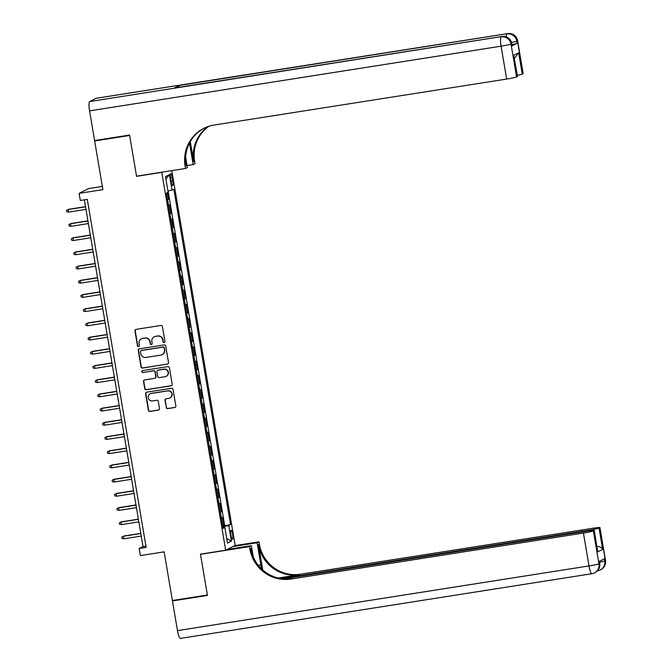<?xml version="1.0" encoding="UTF-8"?>
<svg xmlns="http://www.w3.org/2000/svg" width="672" height="672" viewBox="0 0 672 672"><rect width="100%" height="100%" fill="white"/><g stroke="black" fill="none" stroke-linecap="round" stroke-linejoin="round"><path stroke-width="1.01" d="M164.153 342.594A0.991 0.974 -116.8 0 0 164.951 341.468L162.439 326.651A1.42 1.386 -116.8 0 0 160.835 325.475L136.105 329.364A1.42 1.386 -116.8 0 0 134.963 330.977L137.466 345.786A0.991 0.974 -116.8 0 0 138.877 346.525A0.991 0.974 -116.8 0 0 139.39 345.484L139.07 343.568A4.536 4.444 -116.8 0 1 142.708 338.419L144.774 338.092A4.536 4.444 -116.8 0 1 149.923 341.863L150.251 343.778A0.991 0.974 -116.8 0 0 151.654 344.518A0.991 0.974 -116.8 0 0 152.174 343.476L151.847 341.561A4.536 4.444 -116.8 0 1 155.492 336.412L157.55 336.084A4.536 4.444 -116.8 0 1 162.7 339.856L163.027 341.771A0.991 0.974 -116.8 0 0 164.153 342.594M154.199 336.823L154.459 336.689A4.536 4.444 -116.8 0 1 155.744 336.277L157.802 335.958A4.536 4.444 -116.8 0 1 162.96 339.721L163.279 341.645A0.991 0.974 -116.8 0 0 164.556 342.434M135.828 329.431A1.42 1.386 -116.8 0 0 135.223 330.842L137.726 345.66A0.991 0.974 -116.8 0 0 139.003 346.45M141.422 338.831L141.683 338.705A4.536 4.444 -116.8 0 1 142.968 338.285L145.026 337.966A4.536 4.444 -116.8 0 1 150.184 341.737L150.503 343.652A0.991 0.974 -116.8 0 0 151.78 344.442M232.604 534.374A4.62 0.882 81.1 0 0 231.067 530.225A4.62 0.882 81.1 0 0 230.966 535.206A4.62 0.882 81.1 0 0 232.504 539.347A4.62 0.882 81.1 0 0 232.604 534.374M166.16 407.442A1.42 1.386 -116.8 0 0 167.773 408.626L174.712 407.534A1.42 1.386 -116.8 0 0 175.846 405.922L173.065 389.466A1.42 1.386 -116.8 0 0 171.461 388.29L146.723 392.179A1.42 1.386 -116.8 0 0 145.589 393.792L148.369 410.239A1.42 1.386 -116.8 0 0 149.982 411.415L158.365 410.105A1.42 1.386 -116.8 0 0 159.499 408.492L158.306 401.453A1.42 1.386 -116.8 0 0 156.702 400.268L152.544 400.924A3.788 3.713 -116.8 0 1 150.209 393.809A3.788 3.713 -116.8 0 1 151.284 393.464L167.563 390.902A3.788 3.713 -116.8 0 1 169.898 398.017A3.788 3.713 -116.8 0 1 168.823 398.362L166.11 398.79A1.42 1.386 -116.8 0 0 164.976 400.403L166.421 407.316A1.42 1.386 -116.8 0 0 168.034 408.492L174.972 407.4A1.42 1.386 -116.8 0 0 175.241 407.333M161.759 172.351L136.559 176.316L129.654 135.475L94.66 140.977L102.892 189.63L79.094 193.368L80.296 200.474L87.293 199.374L146.16 547.394L139.154 548.495L140.356 555.593L164.153 551.855L172.385 600.508L207.379 595.006L200.466 554.165L225.666 550.208L161.759 172.351L162.179 172.141M167.378 364.165A1.42 1.386 -116.8 0 0 168.512 362.561L165.732 346.105A1.42 1.386 -116.8 0 0 164.119 344.929L139.39 348.818A1.42 1.386 -116.8 0 0 138.256 350.423L141.036 366.878A1.42 1.386 -116.8 0 0 142.649 368.054L167.63 364.039A1.42 1.386 -116.8 0 0 167.908 363.964M169.403 367.786L172.183 384.241A1.42 1.386 -116.8 0 1 171.041 385.854L146.311 389.735A1.42 1.386 -116.8 0 1 144.707 388.559L143.514 381.52A1.42 1.386 -116.8 0 1 144.648 379.907L154.678 378.328A1.42 1.386 -116.8 0 0 155.82 376.723L155.03 372.053A1.42 1.386 -116.8 0 0 153.418 370.868L142.976 372.515A0.991 0.974 -116.8 0 1 142.363 370.65A0.991 0.974 -116.8 0 1 142.649 370.558L167.79 366.61A1.42 1.386 -116.8 0 1 169.403 367.786M94.66 140.977L95.92 140.339M222.684 526.151L223.826 525.966L222.382 517.448L221.449 517.919L220.34 512.299M220.282 511.946L221.424 511.762L219.979 503.244L219.047 503.714L217.938 498.095M217.879 497.742L219.022 497.557L217.577 489.04L216.644 489.51L215.536 483.89M215.477 483.529L216.619 483.353L215.174 474.827L214.242 475.306L213.133 469.686M213.074 469.325L214.217 469.148L212.772 460.622L211.84 461.101L210.731 455.482M210.672 455.12L211.814 454.944L210.37 446.418L209.437 446.897L208.328 441.277M208.27 440.916L209.412 440.74L207.967 432.214L207.035 432.692L205.926 427.064M205.867 426.712L207.01 426.535L205.565 418.009L204.632 418.48L203.524 412.86M203.465 412.507L204.607 412.331L203.162 403.805L202.222 404.275L201.121 398.656M201.062 398.303L202.205 398.126L200.76 389.6L199.819 390.071L198.719 384.451M198.66 384.098L199.802 383.922L198.358 375.396L197.417 375.866L196.316 370.247M196.258 369.894L197.4 369.718L195.955 361.192L195.014 361.662L193.914 356.042M193.855 355.69L194.998 355.505L193.553 346.987L192.612 347.458L191.512 341.838M191.453 341.485L192.595 341.3L191.15 332.783L190.21 333.253L189.109 327.634M189.05 327.281L190.193 327.096L188.748 318.578L187.807 319.049L186.707 313.429M186.648 313.076L187.79 312.892L186.346 304.374L185.405 304.844L184.304 299.225M184.246 298.872L185.388 298.687L183.943 290.17L183.002 290.64L181.902 285.02M181.843 284.659L182.986 284.483L181.541 275.957L180.6 276.436L179.5 270.816M179.441 270.455L180.575 270.278L179.138 261.752L178.198 262.231L177.097 256.612M177.038 256.25L178.172 256.074L176.736 247.548L175.795 248.027L174.695 242.407M174.628 242.046L175.77 241.87L174.334 233.344L173.393 233.822L172.292 228.194M172.225 227.842L173.368 227.665L171.931 219.139L170.99 219.618L169.89 213.99M169.823 213.637L170.965 213.461L169.529 204.935L168.445 205.472M170.663 178.5L171.184 181.625A4.477 0.848 81.1 0 0 172.679 185.648A4.477 0.848 81.1 0 0 172.78 180.827L172.25 177.702A4.477 0.848 81.1 0 0 170.764 173.678A4.477 0.848 81.1 0 0 170.663 178.5M171.78 170.629L235.175 545.412L225.666 550.208M223.826 525.966L230.563 524.614L173.863 189.37L167.975 191.142M230.563 524.614L228.766 525.521L231.412 541.145L227.506 543.11L224.86 527.486L223.062 528.394L166.362 193.158L168.16 192.251L165.522 176.627L169.42 174.653L172.066 190.277M167.42 199.433L168.563 199.256L167.488 199.786M170.965 213.461L170.033 213.931M173.368 227.665L172.435 228.136M175.77 241.87L174.838 242.34M178.172 256.074L177.24 256.544M180.575 270.278L179.642 270.749M182.986 284.483L182.045 284.953M185.388 298.687L184.447 299.166M187.79 312.892L186.85 313.37M190.193 327.096L189.252 327.575M192.595 341.3L191.654 341.779M194.998 355.505L194.057 355.984M197.4 369.718L196.459 370.188M199.802 383.922L198.862 384.392M202.205 398.126L201.264 398.597M204.607 412.331L203.666 412.801M207.01 426.535L206.069 427.006M209.412 440.74L208.471 441.21M211.814 454.944L210.874 455.414M214.217 469.148L213.276 469.619M216.619 483.353L215.678 483.823M219.022 497.557L218.081 498.028M221.424 511.762L220.483 512.24M224.683 525.538L168.126 191.108M168.563 199.256L167.446 192.612M102.346 186.413L88.595 188.572L79.094 193.368M84.37 199.828L143.01 546.554L139.154 548.495M145.933 546.092L143.01 546.554M224.86 527.486L222.936 527.638M222.793 526.781L228.766 525.521M165.925 179.029L169.42 174.653M231.412 541.145L226.724 538.499M136.559 176.316L136.979 176.106M139.121 348.886A1.42 1.386 -116.8 0 0 138.508 350.297L141.296 366.744A1.42 1.386 -116.8 0 0 142.901 367.928L167.63 364.039M164.069 347.945A0.991 0.974 -116.8 0 0 162.943 347.113L141.229 350.532A0.991 0.974 -116.8 0 0 140.44 351.658L140.776 353.674A4.536 4.444 -116.8 0 0 145.933 357.445L160.768 355.118A4.536 4.444 -116.8 0 0 164.413 349.961L164.329 347.81A0.991 0.974 -116.8 0 0 163.195 346.987L162.943 347.113M140.952 350.616L141.212 350.49A0.991 0.974 -116.8 0 1 141.49 350.398L163.195 346.987M162.053 354.698L162.313 354.572A4.536 4.444 -116.8 0 0 164.665 349.835L164.413 349.961M164.329 347.81L164.665 349.835M144.379 379.982A1.42 1.386 -116.8 0 0 143.766 381.385L144.959 388.433A1.42 1.386 -116.8 0 0 146.572 389.609L171.301 385.72A1.42 1.386 -116.8 0 0 171.57 385.652M155.081 378.202L155.341 378.076A1.42 1.386 -116.8 0 0 156.072 376.589L155.282 371.918A1.42 1.386 -116.8 0 0 153.678 370.742L142.976 372.515M142.498 370.6A0.991 0.974 -116.8 0 0 143.237 372.38M165.085 376.698A3.788 3.713 -116.8 0 0 167.992 371.826A3.788 3.713 -116.8 0 0 163.825 369.239L158.088 370.138A1.42 1.386 -116.8 0 0 156.954 371.75L157.744 376.421A1.42 1.386 -116.8 0 0 159.348 377.597L165.085 376.698M166.16 376.345L166.421 376.219A3.788 3.713 -116.8 0 0 164.086 369.104L163.825 369.239M157.685 370.264L157.945 370.138A1.42 1.386 -116.8 0 1 158.348 370.012L164.086 369.104M165.841 398.866A1.42 1.386 -116.8 0 0 165.228 400.277L166.421 407.316M169.898 398.017L170.159 397.891A3.788 3.713 -116.8 0 0 167.815 390.776L167.563 390.902M150.209 393.809L150.461 393.683A3.788 3.713 -116.8 0 1 151.536 393.338L167.815 390.776M146.454 392.246A1.42 1.386 -116.8 0 0 145.841 393.658L148.63 410.113A1.42 1.386 -116.8 0 0 150.234 411.289L158.617 409.97A1.42 1.386 -116.8 0 0 158.886 409.903M68.544 212.108L66.73 211.772L66.494 210.353L68.578 209.32L68.116 209.546L68.544 212.108L85.982 209.362M66.494 210.353L68.116 209.546L85.546 206.808M68.578 209.32L85.52 206.648M512.039 45.881L511.678 43.747A8.66 0.521 -9.6 0 0 511.812 43.63L512.173 45.755A8.66 0.521 170.4 0 1 512.039 45.881L517.171 43.285A8.66 0.521 170.4 0 1 511.972 44.562M129.578 135.047L136.534 176.173L185.531 168.47L185.119 166.06A36.078 35.356 63.2 0 1 203.86 128.344A36.078 35.356 63.2 0 1 214.108 125.042L506.654 79.061L501.094 46.175L89.569 110.863L94.584 140.549L129.578 135.047M187.06 165.581L193.175 164.615L189.521 143.027M193.175 164.615L195.031 163.674L194.628 161.263A36.078 35.356 63.2 0 1 208.799 126.311M190.294 141.607L193.704 161.725A36.078 35.356 63.2 0 1 208.303 126.479M185.531 168.47L187.387 167.53L185.615 157.038M89.569 110.863A8.66 1.646 -98.9 0 1 89.67 101.564L501.833 36.548A8.66 8.484 -116.8 0 1 511.678 43.747L511.031 44.075L516.592 76.961L517.356 76.574A8.66 0.521 170.4 0 0 517.49 76.457L513.752 55.272L518.658 52.794L522.262 74.105L523.018 73.718L517.457 40.832L516.81 41.16L517.171 43.285M522.262 74.105A8.66 0.521 170.4 0 1 517.306 75.323M178.819 87.31A8.66 1.646 -98.9 0 1 179.432 85.445L507.612 33.634A8.66 8.484 -116.8 0 1 517.457 40.832A8.66 0.521 -9.6 0 0 517.6 40.706L523.16 73.592A8.66 0.521 170.4 0 1 523.018 73.718M89.67 101.564L96.088 98.322A8.66 1.646 -98.9 0 1 96.188 98.288A8.66 1.646 -98.9 0 1 96.289 98.288M179.432 85.445L174.292 88.032A8.66 1.646 -98.9 0 1 174.392 88.007A8.66 1.646 -98.9 0 1 174.493 88.007M516.592 76.961A8.66 0.521 170.4 0 1 506.654 79.061M185.119 166.06L186.043 165.589A36.078 35.356 63.2 0 1 204.33 128.108M518.658 52.794L514.424 58.321M605.506 560.473A8.66 8.66 0 0 1 600.869 569.646A8.66 8.484 -116.8 0 0 605.363 560.599L599.802 527.713A8.66 0.521 -9.6 0 0 599.945 527.587L605.506 560.473A8.66 0.521 170.4 0 1 605.363 560.599L604.724 560.918L604.363 558.785L599.222 561.38L599.584 563.514L598.945 563.833A8.66 0.521 170.4 0 1 589.008 565.933L583.439 533.047A8.66 0.521 -9.6 0 0 593.384 530.947L598.945 563.833A8.66 8.484 63.2 0 1 591.99 573.678A8.66 1.646 81.1 0 1 591.889 573.712A8.66 8.66 0 0 0 594.443 572.888L595.09 572.561A8.66 8.484 -116.8 0 0 599.584 563.514A8.66 0.521 170.4 0 0 599.726 563.388L599.374 561.305M180.457 638.366A8.66 1.646 -98.9 0 1 180.365 638.4A8.66 1.646 -98.9 0 1 177.475 630.622L172.452 600.936L207.446 595.434L200.491 554.308L249.488 546.613L249.892 549.024A36.078 35.356 -116.8 0 0 290.892 579.037L583.439 533.047M200.911 554.098L200.491 554.308M261.442 568.789A16.237 3.091 81.1 0 0 260.887 564.984L257.132 542.758L258.989 541.817L259.4 544.228A36.078 35.356 -116.8 0 0 300.401 574.241L592.948 528.251A8.66 0.521 -9.6 0 1 599.945 527.587M227.111 549.478L251.345 545.672L253.226 556.794M251.345 545.672L249.488 546.613M262.752 569.999L258.476 544.698A36.078 35.356 -116.8 0 0 299.477 574.703L278.258 578.038M596.4 546.47C599.726 546.403 601.81 547.386 602.65 549.402L597.744 551.872L594.14 530.569L593.384 530.947M594.14 530.569A8.66 0.521 -9.6 0 0 594.283 530.443A8.66 0.521 -9.6 0 0 587.286 531.107L283.458 578.869M173.712 600.298L172.452 600.936M232.89 546.563L257.132 542.758M234.755 545.622L258.989 541.817M281.148 578.6L589.109 530.191A8.66 0.521 -9.6 0 0 599.046 528.091L602.65 549.402M599.802 527.713L599.046 528.091M249.892 549.024L250.816 548.554A36.078 35.356 -116.8 0 0 291.816 578.567L290.892 579.037M597.744 551.872L594.283 530.443M70.946 226.313L69.132 225.977L68.897 224.557L70.98 223.524L70.518 223.751L70.946 226.313L88.385 223.574M68.897 224.557L70.518 223.751L87.948 221.012M70.98 223.524L87.923 220.853M73.349 240.517L71.543 240.181L71.299 238.762L73.382 237.728L72.92 237.955L73.349 240.517L90.787 237.779M71.299 238.762L72.92 237.955L90.35 235.217M73.382 237.728L90.325 235.066M75.751 254.722L73.945 254.386L73.702 252.966L75.785 251.933L75.323 252.168L75.751 254.722L93.19 251.983M73.702 252.966L75.323 252.168L92.753 249.421M75.785 251.933L92.728 249.27M78.154 268.926L76.348 268.59L76.104 267.17L78.187 266.137L77.725 266.372L78.154 268.926L95.592 266.188M76.104 267.17L77.725 266.372L95.155 263.626M78.187 266.137L95.13 263.474M80.556 283.13L78.75 282.794L78.506 281.375L80.59 280.342L80.128 280.577L80.556 283.13L97.994 280.392M78.506 281.375L80.128 280.577L97.558 277.83M80.59 280.342L97.532 277.679M82.958 297.335L81.152 296.999L80.909 295.579L82.992 294.546L82.53 294.781L82.958 297.335L100.397 294.596M80.909 295.579L82.53 294.781L99.96 292.034M82.992 294.546L99.935 291.883M85.361 311.539L83.555 311.203L83.311 309.784L85.394 308.75L84.932 308.986L85.361 311.539L102.799 308.801M83.311 309.784L84.932 308.986L102.362 306.247M85.394 308.75L102.337 306.088M87.763 325.744L85.957 325.416L85.714 323.988L87.797 322.955L87.335 323.19L87.763 325.744L105.202 323.005M85.714 323.988L87.335 323.19L104.773 320.452M87.797 322.955L104.74 320.292M90.174 339.948L88.36 339.62L88.116 338.192L90.199 337.159L89.737 337.394L90.174 339.948L107.604 337.21M88.116 338.192L89.737 337.394L107.176 334.656M90.199 337.159L107.142 334.496M92.576 354.152L90.762 353.825L90.518 352.405L92.602 351.364L92.14 351.599L92.576 354.152L110.006 351.414M90.518 352.405L92.14 351.599L109.578 348.86M92.602 351.364L109.544 348.701M94.979 368.357L93.164 368.029L92.921 366.61L95.004 365.568L94.542 365.803L94.979 368.357L112.409 365.618M92.921 366.61L94.542 365.803L111.98 363.065M95.004 365.568L111.947 362.905M97.381 382.57L95.567 382.234L95.323 380.814L97.406 379.772L96.944 380.008L97.381 382.57L114.811 379.823M95.323 380.814L96.944 380.008L114.383 377.269M97.406 379.772L114.349 377.11M99.784 396.774L97.969 396.438L97.726 395.018L99.809 393.977L99.347 394.212L99.784 396.774L117.214 394.027M97.726 395.018L99.347 394.212L116.785 391.474M99.809 393.977L116.752 391.314M102.186 410.978L100.372 410.642L100.128 409.223L102.211 408.19L101.749 408.416L102.186 410.978L119.616 408.232M100.128 409.223L101.749 408.416L119.188 405.678M102.211 408.19L119.154 405.518M104.588 425.183L102.774 424.847L102.53 423.427L104.614 422.394L104.152 422.621L104.588 425.183L122.018 422.436M102.53 423.427L104.152 422.621L121.59 419.882M104.614 422.394L121.565 419.723M106.991 439.387L105.176 439.051L104.933 437.632L107.016 436.598L106.554 436.825L106.991 439.387L124.421 436.649M104.933 437.632L106.554 436.825L123.992 434.087M107.016 436.598L123.967 433.936M109.393 453.592L107.579 453.256L107.335 451.836L109.418 450.803L108.956 451.038L109.393 453.592L126.823 450.853M107.335 451.836L108.956 451.038L126.395 448.291M109.418 450.803L126.37 448.14M111.796 467.796L109.981 467.46L109.738 466.04L111.821 465.007L111.359 465.242L111.796 467.796L129.226 465.058M109.738 466.04L111.359 465.242L128.797 462.496M111.821 465.007L128.772 462.344M114.198 482L112.384 481.664L112.14 480.245L114.223 479.212L113.761 479.447L114.198 482L131.628 479.262M112.14 480.245L113.761 479.447L131.2 476.7M114.223 479.212L131.174 476.549M116.6 496.205L114.786 495.869L114.542 494.449L116.626 493.416L116.164 493.651L116.6 496.205L134.03 493.466M114.542 494.449L116.164 493.651L133.602 490.904M116.626 493.416L133.577 490.753M119.003 510.409L117.188 510.073L116.945 508.654L119.028 507.62L118.566 507.856L119.003 510.409L136.433 507.671M116.945 508.654L118.566 507.856L136.004 505.117M119.028 507.62L135.979 504.958M121.405 524.614L119.591 524.278L119.347 522.858L121.43 521.825L120.968 522.06L121.405 524.614L138.835 521.875M119.347 522.858L120.968 522.06L138.407 519.322M121.43 521.825L138.382 519.162M123.808 538.818L121.993 538.49L121.75 537.062L123.833 536.029L123.371 536.264L123.808 538.818L141.238 536.08M121.75 537.062L123.371 536.264L140.809 533.526M123.833 536.029L140.784 533.366M168.588 205.405L167.63 199.727M170.57 177.962L172.25 177.702M171.1 181.087L172.78 180.827M193.704 161.725L194.628 161.263M502.043 36.515A8.66 1.646 81.1 0 0 501.934 36.515A8.66 1.646 81.1 0 0 501.833 36.548L174.292 88.032M507.822 33.6A8.66 1.646 81.1 0 0 507.713 33.6A8.66 1.646 81.1 0 0 507.612 33.634L96.088 98.322M517.356 76.574L513.752 55.272M511.526 42.445A8.66 0.521 -9.6 0 0 516.81 41.16A8.66 8.484 63.2 0 0 506.974 33.953A8.66 1.646 81.1 0 0 506.31 36.96M501.094 46.175A8.66 0.521 -9.6 0 0 511.031 44.075A8.66 8.484 63.2 0 0 501.194 36.868A8.66 1.646 81.1 0 0 501.094 46.175M258.476 544.698L259.4 544.228M299.477 574.703L300.401 574.241M177.475 630.622L589.008 565.933A8.66 1.646 81.1 0 0 591.889 573.712L180.365 638.4M589.218 530.821L589.109 530.191M597.492 570.772A8.66 1.646 81.1 0 0 597.668 570.797A8.66 1.646 81.1 0 0 597.769 570.763A8.66 8.484 63.2 0 0 604.724 560.918A8.66 0.521 170.4 0 1 599.525 562.187M258.35 565.379L260.887 564.984M96.188 98.288L507.713 33.6A8.66 8.66 0 0 1 517.6 40.706M174.392 88.007L501.934 36.515A8.66 8.66 0 0 1 511.812 43.63M595.09 572.561A8.66 8.66 0 0 0 599.726 563.388M597.433 570.83L597.668 570.797A8.66 8.66 0 0 0 600.23 569.974L600.869 569.646"/></g></svg>
